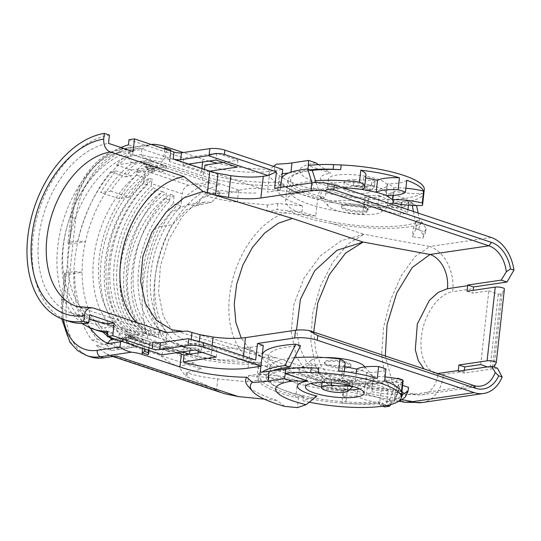 <?xml version="1.0" encoding="UTF-8"?>
<svg xmlns="http://www.w3.org/2000/svg" width="541" height="541" viewBox="0 0 541 541"><rect width="100%" height="100%" fill="white"/><g stroke="black" fill="none" stroke-linecap="round" stroke-linejoin="round"><path stroke-width="0.41" stroke-dasharray="2.71 2.03" d="M345.307 204.302A13.39 3.178 6.3 0 1 360.049 205.1A13.39 3.178 6.3 0 1 368.238 208.988A13.39 3.178 6.3 0 1 354.578 210.679A13.39 3.178 6.3 0 1 341.621 206.047A13.39 3.178 6.3 0 1 345.307 204.302M364.438 211.768A13.39 3.178 -173.7 0 0 368.123 210.023A13.39 3.178 -173.7 0 0 359.934 206.135A13.39 3.178 -173.7 0 0 345.192 205.337A13.39 3.178 -173.7 0 0 341.506 207.081A13.39 3.178 -173.7 0 0 349.696 210.97A13.39 3.178 -173.7 0 0 364.438 211.768M328.373 366.074A13.39 3.178 6.3 0 1 324.262 363.254A13.39 3.178 6.3 0 1 337.922 361.564A13.39 3.178 6.3 0 1 350.886 366.189A13.39 3.178 6.3 0 1 342.642 368.211A13.39 3.178 6.3 0 1 328.373 366.074M328.488 365.04A13.39 3.178 -173.7 0 0 342.757 367.177A13.39 3.178 -173.7 0 0 350.994 365.155A13.39 3.178 -173.7 0 0 342.805 361.266A13.39 3.178 -173.7 0 0 328.069 360.475A13.39 3.178 -173.7 0 0 324.377 362.22A13.39 3.178 -173.7 0 0 328.488 365.04M144.805 333.242L136.19 334.514A88.805 57.968 108.5 0 0 144.575 335.379L144.805 333.242L184.258 346.416A46.6 11.07 -173.7 0 0 191.325 348.485L170.273 351.582A8.034 5.241 108.5 0 1 168.589 351.447A8.034 5.241 108.5 0 1 165.607 344.644L134.824 334.358L135.108 331.755L137.833 332.14L140.417 331.775A87.304 56.988 108.5 0 1 156.119 189.573L151.182 186.172L151.466 183.568L182.256 193.847L180.883 206.256L173.188 203.686A80.338 52.443 -71.5 0 0 159.284 329.658L166.98 332.228L165.607 344.644M163.172 166.939L154.55 168.204A88.805 57.968 108.5 0 1 163.402 164.802L163.172 166.939L202.618 180.112A46.6 11.07 -173.7 0 0 209.685 182.182L188.633 185.279L150.148 172.423L154.401 171.801L146.969 169.319L154.55 168.204A88.805 57.968 108.5 0 0 99.598 255.027A88.805 57.968 108.5 0 0 132.119 333.398A88.805 57.968 108.5 0 0 136.19 334.514L128.609 335.63L128.44 337.199L135.865 339.68L136.041 338.105L128.609 335.63M136.041 338.105L131.788 338.734L170.273 351.582M188.586 164.085L183.068 164.897L183.825 158.019L170.571 153.59L169.888 159.737L165.262 158.175L165.938 152.048L128.988 139.706M183.068 164.897L203.544 171.734A46.6 11.07 6.3 0 0 204.241 171.964L204.525 169.407M163.402 164.802L132.619 154.523L133.492 146.57L128.413 144.873M132.619 154.523A88.805 57.968 -71.5 0 0 69.809 238.561A88.805 57.968 -71.5 0 0 101.329 323.119A88.805 57.968 -71.5 0 0 113.786 325.094L112.907 333.046L107.828 331.349M144.575 335.379L113.786 325.094M491.214 237.472L429.804 246.507A37.491 26.969 -98.4 0 1 452.743 291.707L473.334 288.678M422.129 402.538A37.491 26.969 81.6 0 0 443.613 374.446C428.344 376.84 418.687 357.716 421.392 337.05C423.285 316.384 437.439 293.898 452.743 291.707M497.443 368.184L463.982 373.107A37.491 26.969 81.6 0 0 464.198 371.417L464.327 370.294M415.921 228.958L412.343 236.816L422.94 238.182L425.652 232.211L415.921 228.958L416.888 220.167L413.317 228.025L412.343 236.816M204.998 165.086A46.6 11.07 -173.7 0 0 269.81 171.321L267.504 192.163L280.394 190.27L274.618 188.342M404.499 402.233L392.908 394.517L384.928 377.564L381.662 354.125L383.596 327.237L390.548 299.89L401.625 275.126L415.258 256.387L429.804 246.507L363.965 234.294L341.094 240.759L320.286 255.907L303.988 278.101L293.858 304.569L291.173 332.005L296.279 356.661L308.627 375.799L326.838 387.025L259.254 364.458A80.338 52.443 -71.5 0 0 260.228 364.762A80.338 52.443 -71.5 0 0 272.887 366.169C282.747 370.781 296.495 374.899 314.118 378.504A76.058 18.069 6.3 0 0 402.443 379.816L401.983 379.66M316.086 182.547L318.825 190.594A69.627 16.541 -173.7 0 0 285.607 200.914A69.627 16.541 -173.7 0 0 336.739 222.73A69.627 16.541 -173.7 0 0 415.502 222.878L420.262 224.468A76.058 18.069 6.3 0 1 331.241 223.365L363.965 234.294L348.019 243.903L332.85 262.135L320.4 286.236L312.576 313.672L310.805 341.303L315.132 364.695L324.695 381.858L337.868 389.872L346.842 389.432L314.118 378.504M318.825 190.594L314.057 188.998A76.058 18.069 6.3 0 0 281.009 196.91M331.241 223.365C313.543 220.417 299.795 216.4 289.983 211.301A80.338 52.443 -71.5 0 0 231.068 286.263A80.338 52.443 -71.5 0 0 259.254 364.458M337.942 389.878L326.899 387.052L346.842 389.432L401.875 399.643M272.887 370.72A69.627 16.541 -173.7 0 0 266.199 376.732A69.627 16.541 -173.7 0 0 304.874 396.127A69.627 16.541 -173.7 0 0 379.133 401.821L383.285 403.424A76.058 18.069 6.3 0 1 302.121 397.229A76.058 18.069 6.3 0 1 259.808 376.029A76.058 18.069 6.3 0 1 262.378 372.052M391.339 402.423A76.058 18.069 6.3 0 0 393.949 401.97L389.317 400.421A69.627 16.541 -173.7 0 1 386.72 400.881L391.339 402.423L390.758 404.546M413.033 205.918L408.414 204.376A69.627 16.541 6.3 0 0 411.843 203.747L416.482 205.303A76.058 18.069 -173.7 0 1 413.033 205.918L413.209 204.37L411.978 202.523A76.058 18.069 6.3 0 1 407.008 203.139L405.148 205.364L404.979 206.919L400.827 205.316L401.003 203.768L405.148 205.364M281.665 178.74A76.058 18.069 -173.7 0 0 281.503 179.524A76.058 18.069 -173.7 0 0 323.816 200.725A76.058 18.069 -173.7 0 0 404.979 206.919M312.326 170.516A69.627 16.541 -173.7 0 0 287.893 180.227A69.627 16.541 -173.7 0 0 326.568 199.622A69.627 16.541 -173.7 0 0 400.827 205.316M248.076 368.144L250.382 347.302A46.6 11.07 6.3 0 1 244.167 347.958L262.236 357.046A76.058 18.069 6.3 0 1 262.094 355.342A76.058 18.069 6.3 0 1 262.25 354.565M262.236 357.046C263.075 360.123 266.625 363.167 272.887 366.169M393.949 401.97L402.443 379.816M383.285 403.424L383.116 404.972L384.516 406.886M411.978 202.523L407.359 200.982L408.583 202.828L413.209 204.37M408.414 204.376L408.583 202.828M413.466 211.511L415.502 222.878M407.359 200.982A69.627 16.541 6.3 0 1 402.862 201.536L401.003 203.768M418.146 213.073L420.262 224.468M311.988 182.838L314.057 188.998M386.72 400.881L386.551 402.436L391.17 403.978M382.643 406.163L380.364 405.283A69.627 16.541 -173.7 0 0 384.867 404.729L386.551 402.436M380.364 405.283L378.964 403.376L383.116 404.972M379.133 401.821L378.964 403.376M300.532 345.78A69.627 16.541 -173.7 0 0 268.478 356.046A69.627 16.541 -173.7 0 0 317.973 377.584A69.627 16.541 -173.7 0 0 396.661 378.544M389.317 400.421L397.696 378.233M244.167 347.958C231.142 348.857 217.103 347.856 202.057 344.955L189.756 343.488L174.134 333.797L163.314 316.167L158.547 292.607L160.379 266.104L168.691 239.649L182.378 216.407L199.872 199.298L219.152 190.148C232.535 192.346 245.33 193.306 257.536 193.022M250.382 347.302L263.264 345.401M402.653 385.381L398.791 384.096L395.221 391.948L405.811 393.321L408.529 387.342M189.553 354.213A38.567 9.163 -173.7 0 0 197.715 356.424L210.665 358.737A38.567 9.163 -173.7 0 0 243.065 359.332L247.852 358.629L255.663 360.022M189.932 350.737L191.196 339.281M216.211 357.053L216.968 350.176L195.801 343.109L168.379 347.146L152.981 342M202.145 352.36L216.968 350.176M223.115 162.422L237.939 160.237L216.772 153.171L183.825 158.019M216.772 153.171L216.015 160.048M280.705 187.443L280.394 190.27M473.503 385.435L414.643 394.098L347.694 381.675L329.435 379.342L316.35 372.424L306.179 361.462L299.484 347.004L296.509 330.125M197.411 334.088L276.999 358.061L262.628 357.013L250.104 349.844L241.225 338.091M173.188 203.686L174.087 195.571L170.239 194.287A79.263 51.74 -71.5 0 0 128.061 270.439A79.263 51.74 -71.5 0 0 154.537 336.488L155.301 329.55L151.243 330.179L150.689 335.204L146.841 333.919A87.304 56.988 108.5 0 1 162.537 191.717L156.119 189.573M170.239 194.287L169.468 201.225L165.837 198.026L166.391 193.002L162.537 191.717A79.263 51.74 -71.5 0 0 120.366 267.869A79.263 51.74 -71.5 0 0 146.841 333.919L140.417 331.775M130.969 333.073L127.121 331.789L127.412 329.205L131.26 330.49L130.969 333.073A8.034 5.241 -71.5 0 0 131.321 336.955A91.713 59.868 108.5 0 1 104.974 262.73A91.713 59.868 108.5 0 1 148.849 178.172L152.697 179.456A8.034 5.241 -71.5 0 0 151.466 183.568M131.321 336.955L135.169 338.24A91.713 59.868 108.5 0 1 108.822 264.015A91.713 59.868 108.5 0 1 152.697 179.456M179.456 345.794A85.749 55.973 -71.5 0 1 166.31 338.145A85.749 55.973 -71.5 0 1 181.546 200.366A85.749 55.973 -71.5 0 1 209.59 183.014L219.727 184.948A85.749 55.973 -71.5 0 0 157.032 265.063A85.749 55.973 -71.5 0 0 187.152 348.363A85.749 55.973 -71.5 0 0 201.482 350.203L191.413 347.701A85.749 55.973 -71.5 0 1 179.456 345.794L187.152 348.363M191.325 348.485L191.413 347.701M201.489 350.155L202.057 344.955M209.59 183.014L209.685 182.182M188.633 185.279A8.034 5.241 -71.5 0 0 182.256 193.847M180.883 206.256A80.338 52.443 -71.5 0 0 166.98 332.228M182.439 351.839L168.379 347.146L162.855 347.958L176.921 352.651M188.119 338.686L247.852 358.629M136.643 322.49A80.771 52.72 -71.5 0 0 150.506 331.072A80.771 52.72 -71.5 0 0 164.491 332.769L187.639 331.058M89.583 314.821A88.805 57.968 108.5 0 1 71.655 313.205A88.805 57.968 108.5 0 1 40.92 224.745A88.805 57.968 108.5 0 1 108.511 143.351M96.251 321.422A88.805 57.968 108.5 0 1 65.515 232.961A88.805 57.968 108.5 0 1 133.106 151.568M131.26 330.49A88.805 57.968 108.5 0 1 147.335 184.866L147.619 182.283A8.034 5.241 108.5 0 1 148.849 178.172M150.148 172.423A8.034 5.241 -71.5 0 0 143.771 180.998L147.619 182.283M154.537 336.488L158.385 337.773L159.284 329.658M135.865 339.68L133.532 344.428L131.118 344.786L126.168 340.424L118.743 337.942L119.318 332.749A91.713 59.868 108.5 0 1 93.694 258.963A91.713 59.868 108.5 0 1 136.724 175.074L137.299 169.881L144.724 172.363L150.817 166.378L143.392 163.896L137.299 169.881M126.168 340.424L126.743 335.224L119.318 332.749M147.335 184.866L143.487 183.582L143.771 180.998M151.243 330.179A82.962 54.154 108.5 0 1 165.837 198.026M155.301 329.55A81.333 53.092 108.5 0 1 169.468 201.225M126.743 335.224A91.713 59.868 108.5 0 1 101.12 261.445A91.713 59.868 108.5 0 1 144.149 177.556L144.724 172.363M144.149 177.556L136.724 175.074M118.743 337.942L123.693 342.304L131.118 344.786M133.532 344.428L126.107 341.946L123.693 342.304M126.107 341.946L128.44 337.199M147.145 167.751L145.799 163.538L153.225 166.019L154.577 170.226L147.145 167.751L146.969 169.319M145.799 163.538L143.392 163.896M143.487 183.582A88.805 57.968 -71.5 0 0 127.412 329.205M127.121 331.789A8.034 5.241 -71.5 0 0 130.097 338.598A8.034 5.241 -71.5 0 0 131.788 338.734M153.225 166.019L150.817 166.378M154.401 171.801L154.577 170.226M165.938 152.048A1.609 0.379 6.3 0 1 166.601 152.204L170.151 153.387A1.609 0.379 6.3 0 1 170.571 153.59M269.81 171.321L282.693 169.428M144.21 348.864L144.887 342.73L149.519 344.259L148.843 350.406M162.097 354.835L162.855 347.958M195.044 349.986L195.801 343.109M120.927 147.497A96.995 63.317 -71.5 0 0 60.119 232.4A96.995 63.317 -71.5 0 0 82.516 323.504M112.907 333.046A96.995 63.317 108.5 0 1 107.666 332.816M98.733 330.889A96.995 63.317 108.5 0 1 64.379 238.121A96.995 63.317 108.5 0 1 133.492 146.57M164.491 332.769A80.771 52.72 -71.5 0 0 166.75 332.546M68.944 321.334A97.373 63.561 108.5 0 1 35.253 224.292A97.373 63.561 108.5 0 1 109.431 135.081M237.939 160.237L237.181 167.115M209.759 171.152L204.241 171.964M467.066 291.247L472.841 293.175L473.152 290.348M480.706 364.56L488.848 290.815L472.841 293.175M313.712 332.073L315.633 350.44L321.016 365.831L329.28 376.759L339.484 381.993L347.694 381.675L276.999 358.061M480.658 386.112L421.804 394.774A28.389 20.423 81.6 0 1 414.643 394.098L406.954 394.504L421.804 394.774A28.389 20.423 81.6 0 0 438.054 373.594M339.484 381.987L406.94 394.504L398.893 390.528L392.367 382.223L385.334 355.992M458.234 371.194L463.982 373.107M488.848 290.815L498.281 294.209L500.736 293.844A5.356 1.271 -173.7 0 0 502.17 293.263L504.374 289.09L496.232 362.828M498.281 294.209L490.139 367.948L487.272 366.92M490.139 367.948L492.594 367.589A5.356 1.271 -173.7 0 0 494.007 367.041M135.169 338.24A8.034 5.241 108.5 0 1 134.824 334.358M174.087 195.571A79.263 51.74 -71.5 0 0 131.909 271.724A79.263 51.74 -71.5 0 0 158.385 337.773M150.689 335.204A79.263 51.74 108.5 0 1 124.214 269.154A79.263 51.74 108.5 0 1 166.391 193.002M135.108 331.755A88.785 57.955 108.5 0 1 151.182 186.172M416.888 220.167L421.757 221.79L426.058 228.586L423.339 234.564L422.94 238.182M426.058 228.586L425.652 232.211M421.757 221.79L418.612 228.708L413.317 228.025M418.612 228.708L423.339 234.564M395.221 391.948L394.247 400.739L397.818 392.888L398.791 384.096M398.534 401.294L394.247 400.739M405.412 396.938L405.811 393.321M401.679 394.173L397.818 392.888M400.36 399.63L401.3 397.561M402.862 201.536L407.008 203.139M384.867 404.729L386.964 405.425M364.174 366.054A27.415 6.512 6.3 0 1 343.339 371.728A27.415 6.512 6.3 0 1 311.325 360.225A27.415 6.512 6.3 0 1 325.087 357.601M344.833 380.952A13.39 3.178 -173.7 0 0 330.565 378.822A13.39 3.178 -173.7 0 0 322.321 380.837A13.39 3.178 -173.7 0 0 333.871 385.293A13.39 3.178 -173.7 0 0 348.566 384.408A13.39 3.178 -173.7 0 0 348.945 383.772A13.39 3.178 -173.7 0 0 344.833 380.952M321.638 387.031A29.457 6.999 -173.7 0 0 349.161 389.96M359.515 388.864A29.457 6.999 -173.7 0 0 364.911 385.537A29.457 6.999 -173.7 0 0 336.401 375.346A29.457 6.999 -173.7 0 0 306.355 379.072A29.457 6.999 -173.7 0 0 310.899 383.501M356.201 373.452L355.363 381.013A37.491 8.906 -173.7 0 0 341.29 378.24L342.602 366.345M356.722 369.104A37.593 8.933 6.3 0 1 366.899 372.492L373.02 376.448A37.593 8.933 6.3 0 1 373.358 379.856L367.914 382.683A37.593 8.933 6.3 0 1 358.223 384.117L344.394 384.151A37.593 8.933 6.3 0 1 300.498 368.374A37.593 8.933 6.3 0 1 342.615 366.325L344.827 366.656M372.925 376.448L371.613 388.343A37.491 8.906 -173.7 0 0 365.5 384.387L366.812 372.492M367.826 382.663L366.514 394.558A37.491 8.906 -173.7 0 0 371.951 391.738L373.263 379.843M356.857 395.985A37.491 8.906 6.3 0 1 343.062 396.019A31.601 7.506 6.3 0 1 346.226 399.853A31.601 7.506 6.3 0 1 341.838 403.052A66.949 15.905 -173.7 0 0 379.741 402.964A31.601 7.506 6.3 0 1 356.857 395.985L358.169 384.09M344.374 384.124L343.062 396.019M294.216 357.79A66.949 15.905 -173.7 0 0 269.945 367.204A66.949 15.905 -173.7 0 0 343.15 391.157L341.838 403.052M343.15 391.157A31.601 7.506 -173.7 0 0 347.538 387.958A31.601 7.506 -173.7 0 0 344.394 384.137M342.622 366.338A31.601 7.506 -173.7 0 0 345.138 363.829M341.29 378.24A31.601 7.506 -173.7 0 0 343.819 375.725A31.601 7.506 -173.7 0 0 338.632 370.828M355.363 381.013A31.601 7.506 6.3 0 1 377.3 378.436M385.936 368.982A31.601 7.506 6.3 0 1 366.859 372.492M365.5 384.387A31.601 7.506 -173.7 0 0 384.624 380.878M371.613 388.343A31.601 7.506 6.3 0 1 401.408 391.738M372.972 376.448A31.601 7.506 6.3 0 1 385.057 376.955M403.038 381.892A66.949 15.905 6.3 0 1 402.971 382.298A31.601 7.506 6.3 0 1 373.31 379.856M402.971 382.298L401.652 394.193A66.949 15.905 6.3 0 1 386.72 401.929A31.601 7.506 6.3 0 0 366.514 394.558M371.951 391.738A31.601 7.506 -173.7 0 0 401.652 394.193M367.873 382.67A31.601 7.506 6.3 0 1 388.032 390.034L386.72 401.929M388.032 390.034A66.949 15.905 6.3 0 1 381.053 391.069L379.741 402.964M358.189 384.103A31.601 7.506 -173.7 0 0 381.053 391.069M316.925 396.066L302.892 400.786A66.949 15.905 6.3 0 0 309.269 402.179M318.75 368.191A66.949 15.905 -173.7 0 0 268.742 378.058A66.949 15.905 -173.7 0 0 303.406 396.134L302.892 400.786M303.406 396.134L298.476 397.791L297.394 407.616M149.519 344.259L149.309 343.244L148.038 354.734M142.662 348.343L143.439 341.29L144.887 342.73M121.414 341.249L129.962 338.869L130.624 337.043L128.298 337.077L121.11 341.148M298.476 397.791L295.717 397.52A78.736 18.705 6.3 0 1 257.036 376.766A78.736 18.705 6.3 0 1 260.282 372.215M284.742 406.372L276.972 400.381A89.752 21.322 6.3 0 1 247.704 385.699M264.373 399.143L276.972 400.381M224.251 393.625L216.508 390.413C205.675 384.732 195.815 380.201 186.929 376.813L185.915 376.475L186.341 372.553L201.59 369.151L193.881 363.011L178.564 366.413L185.901 376.475M149.309 343.244L181.411 353.936L179.93 351.724A64.69 15.371 6.3 0 0 260.458 362.152A78.736 18.705 -173.7 0 0 258.233 365.905A78.736 18.705 -173.7 0 0 283.071 382.737L258.287 380.303L247.9 381.845L217.78 378.883A42.847 10.178 6.3 0 1 187.362 372.891L186.341 372.553M247.9 381.845L248.583 375.637L297.597 380.458L295.717 397.52M258.287 380.303L258.97 374.102L248.583 375.637M258.97 374.102L283.755 376.536A78.736 18.705 -173.7 0 0 297.597 380.458M129.962 338.869A16.068 3.821 6.3 0 1 143.439 341.29L141.958 339.079A13.511 3.212 -173.7 0 0 130.624 337.043L113.028 339.653L116.274 340.735A101.228 65.941 108.4 0 1 113.745 339.221M181.391 354.145L181.411 353.936A62.127 14.763 -173.7 0 0 261.208 363.822L260.945 366.25M126.019 335.122L129.455 334.608L131.997 338.402L123.828 339.613L126.019 335.122L141.221 340.181L144.657 339.674L129.455 334.608M260.458 362.152L261.208 363.822M179.93 351.724L141.958 339.079M111.602 339.538L113.028 339.653A101.228 65.941 -71.6 0 1 112.569 339.396M144.657 339.674L147.199 343.467L131.997 338.402M147.199 343.467L139.03 344.678L141.221 340.181M283.071 382.737L283.755 376.536M90.043 327.799A106.584 69.431 108.4 0 1 74.53 271.528L66.002 272.786L63.067 299.416A58.915 38.377 -71.6 0 0 63.52 319.521M111.629 350.521A117.83 76.754 108.4 0 1 107.159 345.232L112.785 344.394A112.474 73.265 108.4 0 0 116.268 348.052L139.03 344.678L138.097 346.598L111.629 350.521L96.433 345.456L122.895 341.533L138.097 346.598M107.246 332.769A112.474 73.265 108.4 0 1 104.792 327.772L114.692 326.304A101.228 65.941 -71.6 0 0 134.621 346.842L119.412 349.101A112.474 73.265 108.4 0 1 107.598 333.418M74.53 271.528L82.097 272.258L66.185 274.618A5.356 1.271 6.3 0 1 64.535 273.482A5.356 1.271 6.3 0 1 66.002 272.786M107.159 345.232L91.956 340.167A117.83 76.754 108.4 0 1 110.547 171.788L116.173 170.956A112.474 73.265 -71.6 0 0 100.7 192.569L110.601 191.101A101.228 65.941 108.4 0 1 135.798 163.876L151.527 161.549L148.045 166.236L144.609 166.743L142.817 161.056L116.356 164.978A117.83 76.754 108.4 0 1 128.481 153.326L239.413 190.276L238.581 190.5C226.74 193.928 216.326 194.462 207.318 192.116L206.304 191.778L196.309 205.702L187.166 204.782L170.794 212.275L159.182 226.679A117.83 76.754 -71.6 0 0 147.132 335.792C150.384 348.505 166.493 362.903 178.564 366.413M147.132 335.792L160.447 333.817C165.019 345.821 180.085 357.669 193.881 363.011M96.433 345.456A117.83 76.754 108.4 0 0 106.34 353.841A32.135 20.93 -71.6 0 0 109.627 355.444A32.135 20.93 -71.6 0 0 116.356 355.985M116.274 340.735L123.828 339.613L122.895 341.533M134.621 346.842L201.59 369.151M116.268 348.052L119.412 349.101M91.956 340.167L97.583 339.335A112.474 73.265 108.4 0 1 86.445 321.665L96.352 320.198L114.692 326.304M86.445 321.665L104.792 327.772M97.583 339.335L112.785 344.394M128.481 153.326A32.135 20.93 108.4 0 1 139.301 148.099L126.675 149.972A64.271 41.867 108.4 0 0 75.74 218.557L66.496 302.331A64.271 41.867 -71.6 0 0 90.266 356.776M160.447 333.817A101.228 65.941 108.4 0 1 172.491 224.704L186.03 209.955L204.424 202.185L211.626 202.266L221.113 192.292L205.864 195.7L206.885 196.038A42.847 10.178 -173.7 0 0 237.303 202.03L267.423 204.985L277.81 203.45L302.595 205.884A78.736 18.705 6.3 0 1 277.756 189.052A78.736 18.705 6.3 0 1 279.981 185.299A64.69 15.371 -173.7 0 1 199.453 174.871L201.482 172.139L169.374 161.448L169.888 159.737M102.912 332.046A101.228 65.941 -71.6 0 1 82.097 272.258A101.228 65.941 108.4 0 1 85.464 241.746L69.552 244.106L63.25 301.249A5.356 1.271 6.3 0 1 61.6 300.113A5.356 1.271 6.3 0 1 63.067 299.416M112.183 338.166A101.228 65.941 108.4 0 1 107.49 334.392M105.576 332.546A101.228 65.941 108.4 0 1 96.352 320.198M119 152.778A5.356 3.861 -98.4 0 1 122.07 148.761L151.162 144.454L147.517 145.657L141.789 149.397L119 152.778A58.915 38.377 -71.6 0 0 72.311 215.643L69.37 242.28L77.897 241.016L85.464 241.746A101.228 65.941 108.4 0 1 132.552 162.8L135.798 163.876M110.601 191.101L128.947 197.208A101.228 65.941 108.4 0 1 154.144 169.989L221.113 192.292M116.356 164.978L131.558 170.043A117.83 76.754 -71.6 0 0 125.749 176.853L110.547 171.788M373.872 204.775A27.415 6.512 -173.7 0 0 341.581 200.413A27.415 6.512 -173.7 0 0 328.333 206.182A27.415 6.512 -173.7 0 0 360.698 214.52A27.415 6.512 -173.7 0 0 381.175 212.018A27.415 6.512 -173.7 0 0 373.872 204.775M366.494 193.151A13.39 3.178 -173.7 0 0 370.179 191.406A13.39 3.178 -173.7 0 0 353.138 186.476A13.39 3.178 -173.7 0 0 343.562 188.464A13.39 3.178 -173.7 0 0 351.751 192.359A13.39 3.178 -173.7 0 0 366.494 193.151M336.516 192.88A29.457 6.999 6.3 0 1 327.589 186.706A29.457 6.999 6.3 0 1 357.642 182.98A29.457 6.999 6.3 0 1 386.152 193.171A29.457 6.999 6.3 0 1 367.954 197.607A29.457 6.999 6.3 0 1 336.516 192.88M362.125 189.492L363.437 177.597A37.491 8.906 6.3 0 1 365.662 177.935M386.342 195.639L387.654 183.744A37.491 8.906 6.3 0 1 393.76 187.7L392.908 195.463M392.786 202.99L394.098 191.095A37.491 8.906 6.3 0 1 388.668 193.915L387.349 205.803M387.444 205.823L392.002 203.862M363.944 207.298L377.74 207.264A37.593 8.933 -173.7 0 0 387.437 205.83M342.811 187.916A37.593 8.933 -173.7 0 0 319.542 195.862A37.593 8.933 -173.7 0 0 363.924 207.298M379.011 195.342A31.601 7.506 -173.7 0 0 401.895 202.32A66.949 15.905 6.3 0 1 363.992 202.408A31.601 7.506 -173.7 0 0 368.374 199.21A31.601 7.506 -173.7 0 0 365.209 195.375A37.491 8.906 -173.7 0 0 379.011 195.342L377.692 207.237M365.209 195.375L363.897 207.271M337.374 185.123A29.457 6.999 6.3 0 1 328.448 178.949A29.457 6.999 6.3 0 1 346.571 174.506A29.457 6.999 6.3 0 1 377.97 179.199A29.457 6.999 6.3 0 1 387.004 185.414A29.457 6.999 6.3 0 1 368.813 189.85A29.457 6.999 6.3 0 1 337.374 185.123M363.917 207.284A31.601 7.506 6.3 0 1 367.062 211.105A31.601 7.506 6.3 0 1 362.68 214.304A66.949 15.905 6.3 0 1 289.469 190.344A66.949 15.905 6.3 0 1 315.511 180.782M363.992 202.408L362.68 214.304M365.973 175.081A31.601 7.506 6.3 0 1 363.437 177.597M406.778 180.234A31.601 7.506 6.3 0 1 387.654 183.744M405.899 188.207A31.601 7.506 -173.7 0 0 393.76 187.7M388.668 193.915A31.601 7.506 -173.7 0 1 408.874 201.286A66.949 15.905 -173.7 0 0 423.806 193.55L422.494 205.445M423.806 193.55A31.601 7.506 6.3 0 1 394.098 191.095M407.948 209.665L407.562 213.181A31.601 7.506 -173.7 0 0 387.397 205.817M408.874 201.286L408.441 205.188M401.895 202.32L400.583 214.216A66.949 15.905 -173.7 0 0 407.562 213.181M400.583 214.216A31.601 7.506 6.3 0 1 377.713 207.25M424.272 189.526A66.949 15.905 -173.7 0 1 325.844 192.9L339.876 188.187A37.491 8.906 -173.7 0 1 330.74 173.188L307.991 165.614M311.947 170.388A66.949 15.905 -173.7 0 0 290.666 179.484A66.949 15.905 -173.7 0 0 325.33 197.56L320.4 199.216L317.641 198.946A78.736 18.705 6.3 0 1 278.953 178.192A78.736 18.705 6.3 0 1 282.206 173.634A62.127 14.763 -173.7 0 0 282.226 173.634M325.844 192.9L325.33 197.56M288.61 173.032A62.127 14.763 -173.7 0 0 290.896 172.721L307.761 170.226A53.559 12.727 6.3 0 1 310.412 169.881M318.406 164.633L330.74 173.188M320.4 199.216L321.482 189.391L330.24 186.442A58.915 13.998 6.3 0 1 315.883 162.882M330.24 186.442L339.876 188.187M164.782 147.997L170.922 149.958M170.476 150.905L166.865 149.776L166.601 152.204M170.645 149.952L169.374 161.448M165.262 158.175L163.51 159.494L164.674 148.964M150.033 157.073L141.221 154.57C142.865 157.066 145.84 158.939 150.155 160.19L150.033 157.073A16.068 3.821 -173.7 0 1 163.51 159.494L161.482 162.226L199.453 174.871M321.482 189.391L308.83 188.146A84.396 20.051 -173.7 0 1 276.363 164.126M267.423 204.985L266.733 211.193L315.755 216.008L317.641 198.946M239.413 190.276C246.365 188.505 253.614 187.97 261.175 188.694L299.917 192.501L308.83 188.146M315.755 216.008A78.736 18.705 6.3 0 1 301.912 212.092L277.127 209.651L277.81 203.45M266.733 211.193L277.127 209.651M282.206 173.634L281.279 182.026A62.127 14.763 6.3 0 1 201.482 172.139L201.881 168.522M202.598 162.023L202.922 159.095L183.257 152.548M273.53 166.371L269.81 169.347A62.127 14.763 6.3 0 1 217.57 163.233M209.151 161.056A62.127 14.763 6.3 0 1 202.922 159.095M269.81 169.347A89.752 21.322 -173.7 0 0 299.917 192.501M144.609 166.743L159.811 171.808L158.554 167.825L166.729 166.614L163.247 171.301L159.811 171.808M148.045 166.236L163.247 171.301M281.279 182.026L279.981 185.299M141.789 149.397L141.221 154.57L128.46 156.464C128.805 159.568 130.171 161.685 132.552 162.8L150.155 160.19A13.511 3.212 6.3 0 1 161.482 162.226M151.527 161.549L166.729 166.614M301.912 212.092L302.595 205.884M131.558 170.043L158.019 166.121L158.554 167.825L135.791 171.193A112.474 73.265 108.4 0 0 131.375 176.021L125.749 176.853M206.297 191.778L205.864 195.7M196.309 205.702L211.626 202.266M128.947 197.208L119.04 198.675A112.474 73.265 108.4 0 1 138.936 172.241L154.144 169.989M158.019 166.121L142.817 161.056M138.936 172.241L135.791 171.193M119.04 198.675L100.7 192.569M131.375 176.021L116.173 170.956M69.37 242.28A5.356 1.271 -173.7 0 0 67.902 242.977A5.356 1.271 -173.7 0 0 69.552 244.106L72.494 217.475A64.271 41.867 108.4 0 1 123.429 148.89L126.675 149.972M349.391 385.483L349.939 380.492A2.407 0.575 6.3 0 1 353.009 381.385A2.407 0.575 6.3 0 1 352.942 381.5L352.313 387.187M349.939 380.492L331.789 379.877A13.39 3.178 -173.7 0 1 348.83 384.807L348.945 383.772M347.822 391.129L348.451 385.442L352.942 381.5M348.451 385.442A13.39 3.178 -173.7 0 0 348.83 384.807M374.406 187.058A2.407 0.575 -173.7 0 0 374.473 186.943A2.407 0.575 -173.7 0 0 371.403 186.057L372.032 180.369A2.407 0.575 -173.7 0 1 375.102 181.255A2.407 0.575 -173.7 0 1 375.035 181.37L374.406 187.058L369.916 191.007A13.39 3.178 -173.7 0 0 370.294 190.371A13.39 3.178 -173.7 0 0 353.253 185.441L371.403 186.057M353.253 185.441L353.882 179.754A13.39 3.178 -173.7 0 0 344.306 181.742A13.39 3.178 -173.7 0 0 355.85 186.199A13.39 3.178 -173.7 0 0 370.544 185.32L375.035 181.37M353.882 179.754L372.032 180.369M202.618 180.112L203.544 171.734M464.198 371.417L443.613 374.446M197.715 356.424L198.094 352.955M198.304 351.075L199.379 341.351M243.443 355.944L243.065 359.332M184.258 346.416L183.331 354.795M150.506 331.072L76.822 306.463A80.771 52.72 -71.5 0 0 93.059 307.937M137.833 332.14A88.339 57.664 108.5 0 1 153.8 187.571M423.975 368.894L438.068 373.5M494.028 367.008L502.17 293.263M500.736 293.844L492.594 367.589M210.665 358.737L212.133 345.489M217.78 378.883L216.508 390.413M87.02 355.694A64.271 41.867 108.4 0 1 63.25 301.249L66.496 302.331M187.362 372.891L186.929 376.813M107.328 335.893A101.228 65.941 -71.6 0 0 108.93 337.077M106.34 353.841L217.279 390.791M159.182 226.679L172.491 224.704M75.74 218.557L72.494 217.475A5.356 1.271 -173.7 0 1 70.844 216.339L67.902 242.977M307.761 170.226L307.897 169.035M290.957 172.173L290.896 172.721M170.151 153.387L170.422 150.959M238.581 190.5L237.303 202.03M154.435 144.298L123.429 148.89A5.356 3.861 -98.4 0 0 122.07 148.761C97.414 151.832 73.982 183.954 70.844 216.339A5.356 1.271 -173.7 0 1 72.311 215.643M77.897 241.016A106.584 69.431 108.4 0 1 128.46 156.464M207.318 192.116L206.885 196.038M139.301 148.099L261.175 188.694M331.471 382.724L331.789 379.877M369.916 191.007L370.544 185.32M341.621 206.047L341.506 207.081M368.238 208.988L368.123 210.023M350.886 366.189L350.994 365.155M324.262 363.254L324.377 362.22M132.119 333.398L101.329 323.119M259.808 376.029L262.094 355.342M287.893 180.227L285.607 200.914M266.199 376.732L268.478 356.046M260.228 364.762L189.742 343.528M172.024 329.8L262.608 357.087M71.655 313.205L89.116 319.041M261.736 356.81L329.28 379.369M399.664 401.334L337.868 389.872M329.415 379.417L339.545 382.007M130.097 338.598L168.589 351.447M311.325 360.225L300.498 368.374M364.911 366.926L372.959 376.374M306.355 379.072L305.496 386.829M364.911 385.537L364.059 393.293M347.538 387.958L346.226 399.853M344.286 371.545L343.819 375.725M268.742 378.058L269.945 367.204M149.641 343.968L148.931 350.44M114.848 339.058L128.291 337.063M258.233 365.905L257.036 376.766M64.535 273.482L61.6 300.113L61.667 318.838M112.812 356.505L109.627 355.444M381.175 212.018L391.562 204.194M328.333 206.182L319.542 195.862M386.152 193.171L387.004 185.414M327.589 186.706L328.448 178.949M367.062 211.105L368.374 199.21M290.666 179.484L289.469 190.344M169.921 160.305L170.942 151.061M277.756 189.052L278.953 178.192M204.424 202.185L187.159 204.741M352.462 386.294L353.009 381.385M322.152 382.399L322.321 380.837M374.473 186.943L375.102 181.255M344.306 181.742L343.562 188.464M370.294 190.371L370.179 191.406"/><path stroke-width="0.81" d="M120.927 147.497A96.995 63.317 -71.5 0 1 128.413 144.873L128.988 139.706L134.506 138.888L133.106 151.568L108.511 143.351L109.431 135.081L104.345 133.384L103.716 139.071C103.48 145.495 105.664 149.803 110.276 151.987L183.967 176.596L203.058 191.433L207.359 192.873L209.752 171.152L188.586 164.085L216.015 160.048L237.181 167.115L209.759 171.152A38.567 9.163 -173.7 0 0 217.922 173.363L230.879 175.676A38.567 9.163 -173.7 0 0 263.278 176.271L268.059 175.568L208.332 155.625L209.096 155.281C214.182 153.353 219.288 153.062 224.414 154.415L276.444 171.795L268.059 175.568M311.792 182.872A16.068 3.821 6.3 0 1 334.385 185.096L491.214 237.472A37.491 26.969 -98.4 0 1 513.95 270.108L510.494 268.951L506.295 271.825A28.389 20.423 81.6 0 0 488.915 245.81L324.39 190.865A16.068 3.821 -173.7 0 0 310.94 190.628L311.792 182.872L274.618 188.342L276.444 171.795M504.374 289.09A5.356 1.271 -173.7 0 0 504.408 288.975A5.356 1.271 -173.7 0 0 501.135 287.42A5.356 1.271 -173.7 0 0 495.238 287.102L467.066 291.247L467.674 285.716A28.389 20.423 81.6 0 0 467.742 285.039L473.49 286.96L506.951 282.037L513.95 270.108M473.49 286.96A37.491 26.969 -98.4 0 1 473.334 288.678L473.152 290.348M494.007 367.041A5.356 1.271 -173.7 0 0 494.028 367.008L496.232 362.828A5.356 1.271 -173.7 0 0 496.273 362.713A5.356 1.271 -173.7 0 0 492.993 361.158A5.356 1.271 -173.7 0 0 487.096 360.84L458.924 364.986L458.315 370.517A28.389 20.423 -98.4 0 1 458.234 371.194L491.695 366.264L497.443 368.184L502.156 376.942A37.491 26.969 81.6 0 1 483.539 393.503A37.491 26.969 81.6 0 1 474.085 392.61L317.256 340.235A16.068 3.821 6.3 0 0 294.669 338.003L257.489 343.474L263.264 345.401L260.965 366.243L203.159 346.943A10.712 2.543 -173.7 0 0 188.099 345.456L159.757 349.621A5.356 1.271 6.3 0 1 152.224 348.884L152.981 342A5.356 1.271 -173.7 0 0 160.515 342.744L188.119 338.686L203.632 342.649L203.159 346.943M422.129 402.538L404.499 402.233L412.675 401.645A37.491 26.969 81.6 0 0 422.129 402.538L483.539 393.503M289.618 367.129L284.985 365.581L295.785 344.198L300.532 345.78L289.618 367.129A69.627 16.541 -173.7 0 0 272.887 370.72M262.378 372.052A76.058 18.069 6.3 0 1 284.985 365.581M316.086 182.547L312.326 170.516L307.68 168.968A76.058 18.069 -173.7 0 0 281.665 178.74M262.25 354.565A76.058 18.069 6.3 0 1 295.785 344.198M390.758 404.546L389.486 406.271A76.058 18.069 -173.7 0 1 384.516 406.886L382.643 406.163M412.208 205.431L413.466 211.511M416.543 205.56L418.146 213.073M307.68 168.968L311.988 182.838M396.661 378.544A69.627 16.541 -173.7 0 0 397.696 378.233L401.983 379.66M474.085 392.61L412.675 401.645L401.875 399.643M398.534 401.294L399.542 401.429L405.412 396.938L408.13 390.967L408.529 387.342L402.653 385.381M294.669 338.003L295.521 330.247L245.465 337.618A38.567 9.163 6.3 0 1 213.066 337.023L200.109 334.71L191.954 332.492L191.196 339.281M202.145 352.36L189.553 354.213L189.932 350.737M148.423 350.203L144.873 349.019L144.603 351.454L148.153 352.637L148.423 350.203A1.609 0.379 -173.7 0 1 148.843 350.406L162.097 354.835L195.044 349.986L216.211 357.053L183.271 361.902L184.028 355.024A46.6 11.07 6.3 0 1 183.331 354.795L176.921 352.651M182.439 351.839L189.546 354.213L184.028 355.024M209.096 155.281L209.827 148.64A10.712 2.543 -173.7 0 1 224.887 150.121L282.693 169.428L280.705 187.443M203.632 342.649L255.663 360.022L257.489 343.474M230.879 175.676L228.478 197.397A38.567 9.163 6.3 0 0 260.877 197.992L310.94 190.628M228.478 197.397L215.528 195.085A38.567 9.163 6.3 0 1 212.045 194.233L207.365 192.867M241.225 338.091L235.842 322.335L234.239 303.947L236.66 284.356L242.882 265.049L252.39 247.474L264.556 233.157L278.257 223.25L292.411 218.442L212.045 194.233M385.334 355.992L387.052 324.566L396.695 293.053L412.208 267.518L430.054 254.473L363.112 242.05L345.571 253.1L329.307 274.74L317.824 302.656L313.712 332.073M295.521 330.247A16.068 3.821 6.3 0 1 308.979 330.49L473.503 385.435A28.389 20.423 81.6 0 0 480.658 386.112A28.389 20.423 81.6 0 0 495.184 372.458L498.694 375.785L502.156 376.942M183.271 361.902A46.6 11.07 -173.7 0 0 248.076 368.144L260.965 366.243M204.525 169.407L204.998 165.086L223.115 162.422M209.827 148.64L181.485 152.805L180.721 159.683L208.332 155.625M180.721 159.683A5.356 1.271 6.3 0 1 173.194 158.939L188.586 164.085M181.485 152.805A5.356 1.271 6.3 0 1 173.952 152.062L134.506 138.888M144.873 349.019A1.609 0.379 -173.7 0 0 144.21 348.864L107.253 336.522L112.778 335.711L114.178 323.031L89.583 314.821L88.67 323.092L83.591 321.395L85.032 312.428L86.621 309.81L88.805 308.147L90.448 307.667L93.059 307.937L166.75 332.546L187.639 331.058L191.947 332.492M112.778 335.711L152.224 348.884M203.058 191.433L184.089 197.79L166.195 212.031L151.811 232.474L142.824 256.515L140.599 281.158L145.353 303.4L156.302 320.34L172.024 329.8L183.257 331.356M114.178 323.031A88.805 57.968 108.5 0 1 96.251 321.422L89.116 319.041M296.509 330.125L300.417 299.301L314.713 270.743L336.955 250.314L363.112 242.05L292.411 218.442M107.253 336.522L107.828 331.349A96.995 63.317 -71.5 0 1 93.654 329.192A96.995 63.317 -71.5 0 1 82.516 323.504M107.666 332.816A96.995 63.317 108.5 0 1 98.733 330.889L93.654 329.192M83.591 321.395A97.373 63.561 108.5 0 1 63.865 319.643A97.373 63.561 108.5 0 1 30.168 222.594A97.373 63.561 108.5 0 1 104.345 133.384M183.967 176.596A80.771 52.72 -71.5 0 0 125.749 238.777A80.771 52.72 -71.5 0 0 136.643 322.49M88.67 323.092A97.373 63.561 108.5 0 1 68.944 321.334L63.865 319.643M498.694 375.785A31.601 22.729 -98.4 0 1 475.37 388.215L317.77 335.582L308.979 330.49M324.39 190.865C328.123 189.309 331.288 188.937 333.871 189.756L491.471 242.382A31.601 22.729 -98.4 0 1 510.494 268.951M487.272 366.92L480.706 364.56L464.699 366.913L464.327 370.294M458.924 364.986L464.699 366.913M506.951 282.037L501.203 280.116L467.742 285.039M438.054 373.594A28.389 20.423 81.6 0 0 438.068 373.5L458.315 370.517M491.695 366.264L495.184 372.458M491.471 242.382L488.915 245.81L430.054 254.473A28.389 20.423 -98.4 0 1 447.427 288.691L438.027 292.492L429.331 300.431L417.341 323.971L415.299 349.77L418.335 360.725L423.975 368.894M501.203 280.116L506.295 271.825M401.3 397.561L402.687 394.511L401.679 394.173M402.687 394.511L408.13 390.967M399.542 401.429L400.36 399.63M386.964 405.425L389.486 406.271M325.087 357.601A27.415 6.512 6.3 0 1 356.512 361.983A27.415 6.512 6.3 0 1 364.174 366.054L364.911 366.926M310.899 383.501A29.457 6.999 -173.7 0 0 315.281 385.246A29.457 6.999 -173.7 0 0 321.638 387.031M349.161 389.96A29.457 6.999 -173.7 0 0 359.515 388.864M356.201 373.452L356.681 369.118M344.827 366.656L356.627 369.077M314.422 393.003A29.457 6.999 -173.7 0 0 345.861 397.73A29.457 6.999 -173.7 0 0 364.059 393.293A29.457 6.999 -173.7 0 0 355.024 387.085A29.457 6.999 -173.7 0 0 323.619 382.392A29.457 6.999 -173.7 0 0 305.496 386.829A29.457 6.999 -173.7 0 0 314.422 393.003M344.286 371.545L345.138 363.829A31.601 7.506 -173.7 0 0 339.944 358.933A66.949 15.905 -173.7 0 0 294.216 357.79M339.944 358.933L338.632 370.828A66.949 15.905 6.3 0 1 377.3 378.436L378.612 366.548A66.949 15.905 6.3 0 1 385.936 368.982L384.624 380.878A66.949 15.905 -173.7 0 1 401.408 391.738L402.72 379.843A66.949 15.905 6.3 0 1 403.038 381.892L401.321 397.405A66.949 15.905 6.3 0 1 309.269 402.179M356.695 369.111A31.601 7.506 6.3 0 1 378.612 366.548M385.057 376.955A31.601 7.506 6.3 0 1 402.72 379.843M291.795 381.107A58.915 13.998 -173.7 0 0 306.152 404.668L316.925 396.066A37.491 8.906 6.3 0 1 307.788 381.074L291.795 381.107L284.471 378.666L285.323 373.452A53.559 12.727 6.3 0 1 310.649 372.519L318.236 372.844A66.949 15.905 6.3 0 1 338.226 374.446A66.949 15.905 6.3 0 1 401.321 397.405M285.039 373.5L307.788 381.074M285.323 373.452L285.837 368.8A53.559 12.727 6.3 0 1 311.163 367.866L318.75 368.191L318.236 372.844M306.152 404.668L297.394 407.616L284.742 406.372A84.396 20.051 6.3 0 1 252.329 391.129A84.396 20.051 6.3 0 1 252.268 382.352A62.127 14.763 -173.7 0 0 267.89 381.121L284.471 378.666M144.603 351.454L142.175 352.779L142.662 348.343M148.153 352.637L148.525 354.125L148.038 354.734L142.175 352.779L141.999 354.335L179.97 366.981L181.391 354.145M285.837 368.8L268.972 371.302L267.89 381.121M121.11 341.148L120.555 341.77L121.414 341.249M260.945 366.25L260.282 372.215A62.127 14.763 -173.7 0 0 268.972 371.302M224.251 393.625L238.223 396.573L264.373 399.143M131.483 352.177C126.472 350.994 122.638 349.249 119.987 346.943L97.191 350.318A5.356 3.861 -98.4 0 0 100.477 356.769L131.483 352.177A16.068 3.821 6.3 0 1 141.999 354.335M179.97 366.981A62.127 14.763 -173.7 0 0 246.858 377.233L252.268 382.352M252.329 391.129L247.704 385.699A89.752 21.322 6.3 0 1 246.858 377.233M119.987 346.943L120.555 341.77L107.794 343.663L109.58 340.56L111.602 339.538M107.598 333.418A112.474 73.265 108.4 0 1 107.246 332.769M238.223 396.573L116.356 355.985L103.723 357.851L100.477 356.769A64.271 41.867 108.4 0 1 87.02 355.694L77.559 350.568L69.972 342.304L61.667 318.838M87.02 355.694L90.266 356.776A64.271 41.867 -71.6 0 0 103.723 357.851M113.745 339.221A101.228 65.941 108.4 0 1 112.183 338.166M107.49 334.392A101.228 65.941 108.4 0 1 105.576 332.546M376.245 192.244L362.166 189.472A37.593 8.933 -173.7 0 0 342.811 187.916M376.205 192.238L377.517 180.369A37.491 8.906 6.3 0 0 365.662 177.935M392.888 203.003A37.593 8.933 -173.7 0 0 392.543 199.595L386.436 195.639A37.593 8.933 -173.7 0 0 376.252 192.244M392.462 199.494L392.908 195.463M391.562 204.194L392.881 203.01M315.511 180.782A66.949 15.905 6.3 0 1 359.467 182.074A31.601 7.506 6.3 0 1 364.661 186.976A31.601 7.506 6.3 0 1 362.145 189.485M377.517 180.369A31.601 7.506 -173.7 0 1 399.454 177.793A66.949 15.905 -173.7 0 0 360.779 170.185L359.467 182.074M360.779 170.185A31.601 7.506 6.3 0 1 365.973 175.081L364.661 186.976M399.454 177.793L398.135 189.688A31.601 7.506 -173.7 0 0 376.245 192.238M386.389 195.639A31.601 7.506 -173.7 0 0 405.466 192.129A66.949 15.905 -173.7 0 0 398.135 189.688M405.899 188.207A31.601 7.506 -173.7 0 1 423.562 191.095A66.949 15.905 6.3 0 0 406.778 180.234L405.466 192.129M423.562 191.095L422.25 202.983A31.601 7.506 -173.7 0 0 392.563 199.588M392.834 202.997A31.601 7.506 -173.7 0 0 422.494 205.445A66.949 15.905 -173.7 0 0 422.562 205.039A66.949 15.905 -173.7 0 0 422.25 202.983M408.441 205.188L407.948 209.665M422.562 205.039L424.272 189.526A66.949 15.905 -173.7 0 0 361.178 166.56A66.949 15.905 -173.7 0 0 341.188 164.964L333.601 164.64A53.559 12.727 -173.7 0 0 308.275 165.573L308.559 160.44L315.883 162.882L318.406 164.633M310.412 169.881A53.559 12.727 6.3 0 1 333.087 169.292L340.674 169.617A66.949 15.905 -173.7 0 0 311.947 170.388M164.674 148.964L164.782 147.997L165.174 148.045L170.922 149.958L170.476 150.905M165.174 148.045L166.817 149.681M308.559 160.44L291.978 162.902A62.127 14.763 6.3 0 1 276.363 164.126L273.53 166.371M282.226 173.634A62.127 14.763 -173.7 0 0 288.61 173.032M151.751 144.366L154.435 144.298A16.068 3.821 -173.7 0 1 164.951 146.449L183.257 152.548M201.881 168.522L202.598 162.023M217.57 163.233A62.127 14.763 6.3 0 1 209.151 161.056M349.31 386.186L331.16 385.571A13.39 3.178 -173.7 0 0 321.584 387.559A13.39 3.178 -173.7 0 0 333.128 392.015A13.39 3.178 -173.7 0 0 347.822 391.129L352.313 387.187A2.407 0.575 -173.7 0 0 352.38 387.072A2.407 0.575 -173.7 0 0 349.31 386.186L349.391 385.483M198.094 352.955L198.304 351.075M199.379 341.351L200.109 334.71M224.887 150.121L224.414 154.415M245.465 337.618L243.443 355.944M173.194 158.939L173.952 152.062M188.099 345.456L188.829 338.808M160.515 342.744L159.757 349.621M84.22 315.707A91.483 59.713 108.5 0 1 31.838 236.532A91.483 59.713 108.5 0 1 103.716 139.071M110.276 151.987A80.771 52.72 -71.5 0 0 48.852 226.05A80.771 52.72 -71.5 0 0 76.822 306.463L90.469 307.667M260.877 197.992L263.278 176.271M487.096 360.84L495.238 287.102M467.674 285.716L447.427 288.691M317.77 335.582L317.256 340.235M334.385 185.096L333.871 189.756M212.133 345.489L213.066 337.023M217.922 173.363L215.528 195.085M475.37 388.215L473.503 385.435M310.649 372.519L311.163 367.866M63.52 319.521A58.915 38.377 -71.6 0 0 97.191 350.318M107.794 343.663A106.584 69.431 108.4 0 1 90.043 327.799M102.912 332.046A101.228 65.941 -71.6 0 0 107.328 335.893M108.93 337.077A101.228 65.941 -71.6 0 0 112.569 339.396M340.674 169.617L341.188 164.964M333.087 169.292L333.601 164.64M307.897 169.035L308.275 165.573M291.978 162.902L290.957 172.173M164.782 147.997L164.951 146.449M331.16 385.571L331.471 382.724M404.499 402.233L399.664 401.334M504.408 288.975L496.273 362.713M148.931 350.44L148.525 354.125M111.493 339.552L114.848 339.058M224.42 393.679L112.812 356.505M170.942 151.061L171.044 150.148M352.38 387.072L352.462 386.294M321.584 387.559L322.152 382.399"/></g></svg>
